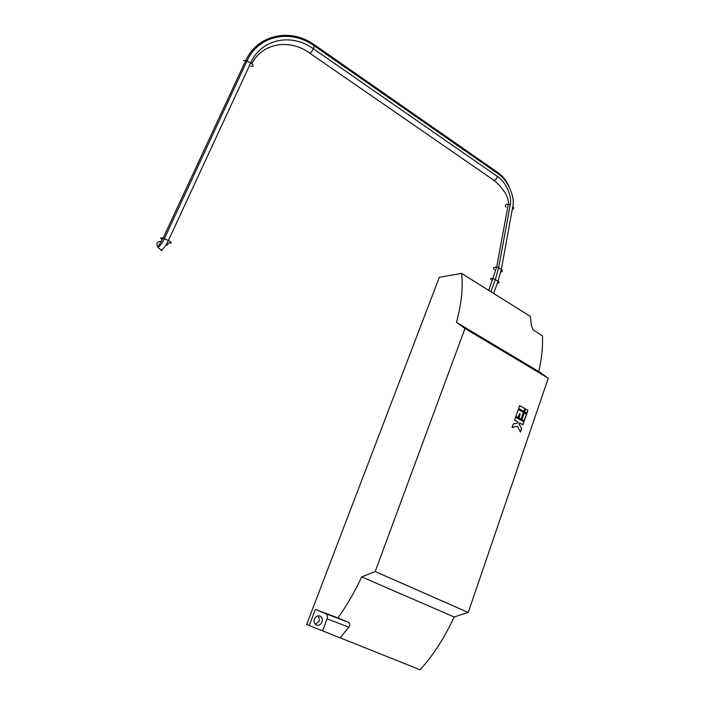 <?xml version="1.0" encoding="UTF-8"?>
<svg xmlns="http://www.w3.org/2000/svg" width="705" height="705" viewBox="0 0 705 705"><rect width="100%" height="100%" fill="white"/><g stroke="black" fill="none" stroke-linecap="round" stroke-linejoin="round"><path stroke-width="1.06" d="M309.821 53.192L493.597 180.092C495.104 180.445 496.399 179.255 497.466 176.523C505.582 181.397 512.42 196.625 510.2 204.899L498.629 267.715L501.325 269.442L512.782 206.671C515.337 197.047 507.424 179.405 498.012 173.73L497.598 172.373M322.018 622.048C320.625 624.886 318.686 625.837 316.192 624.93C314.263 623.634 313.69 621.66 314.483 619.016C315.902 616.161 317.867 615.218 320.352 616.179C322.247 617.492 322.802 619.448 322.018 622.048M318.528 615.756L319.418 621.026L315.338 624.286M161.85 250.777L157.858 247.208C155.937 243.26 157.056 241.33 161.207 241.418M461.59 273.381C463.255 287.102 461.555 303.432 456.496 322.37L538.752 371.526C541.713 358.686 542.956 346.842 542.489 335.994L532.998 329.649L531.544 326.062L530.336 316.439L461.59 273.381L439.321 277.276L306.666 624.463L420.074 669.75C433.39 655.121 444.732 637.532 454.117 616.981L361.691 576.884C354.712 591.812 346.781 605.498 337.915 617.941L315.355 609.446L309.231 625.511M456.496 322.37L464.983 328.504L375.183 571.552L361.691 576.884M538.752 371.526L548.261 378.224L468.243 612.478L454.117 616.981M322.573 630.816L327.094 618.823C327.781 616.54 327.296 614.822 325.648 613.667L315.355 609.446M337.915 617.941L348.49 622.277C350.085 623.572 350.191 625.212 348.816 627.177L340.092 637.981M375.183 571.552L468.243 612.478M464.983 328.504L548.261 378.224M527.93 410.31L525.648 409.006L524.643 411.923L526.926 413.218L527.93 410.31L525.622 409.085M523.885 411.482L524.89 408.574L519.638 405.569L518.633 408.495L523.885 411.482M526.591 414.188L524.308 412.892L522 419.581L524.291 420.876L526.591 414.188L524.282 412.971M523.551 412.46L518.29 409.464L515.963 416.179L518.272 417.475L519.576 413.694L520.246 414.073L518.942 417.853L521.242 419.158L523.551 412.46L518.263 409.543M522.951 424.78L523.956 421.854L515.628 417.157L514.606 420.092L518.016 422.013L517.682 422.991L513.258 423.978L512.05 427.459L517.479 426.234L520.422 432.121L521.621 428.649L519.215 423.855L519.559 422.877L522.951 424.78M526.785 413.139L527.763 410.31M524.89 408.574L519.611 405.648M523.745 411.403L524.723 408.574M524.15 420.797L526.423 414.188M521.092 419.07L523.383 412.451M519.576 413.694L518.122 417.395M523.956 421.854L515.602 417.228M522.802 424.701L523.789 421.846M519.559 422.877L519.215 423.855M521.621 428.649L519.047 423.846M520.325 431.918L521.444 428.64M517.479 426.234L512.068 427.406M166.75 245.446L168.883 242.802C171.941 243.481 172.055 242.855 169.226 240.925L168.389 240.502C165.781 245.754 163.349 248.997 161.101 250.24M250.636 66.208C253.668 66.578 253.941 65.636 251.456 63.388L250.68 62.93L168.389 240.502L163.119 238.131C160.264 237.435 159.973 237.955 162.229 239.682M157.955 247.305C159.938 246.195 162.088 243.304 164.406 238.651L246.953 61.044C258.365 35.206 290.857 28.764 314.254 45.869L314.183 44.627M251.861 63.679C262.41 42.873 289.737 38.414 309.662 53.087C310.773 53.087 311.998 51.624 313.328 48.715C291.482 32.8 261.255 38.881 250.68 62.93L245.737 60.551L243.498 60.559M497.466 176.523L313.328 48.715L314.254 45.869L498.012 173.73M512.782 206.671C513.963 207.623 513.989 208.486 512.87 209.244M506.093 207.147C504.498 205.322 505.238 204.353 508.314 204.212L510.2 204.899M491.535 280.079C489.825 278.616 490.354 278.096 493.121 278.528L498.074 281.198L501.325 269.442C502.744 270.623 502.568 271.522 500.779 272.121M494.425 269.751C492.751 267.988 493.5 267.08 496.673 267.019L498.629 267.715L495.359 279.471L490.874 291.72M493.606 293.43L498.074 281.198C499.607 282.388 499.396 282.969 497.439 282.925M348.147 622.101L325.305 613.5M327.094 618.823L348.816 627.177M508.772 186.182C507.662 183.106 505.432 179.757 502.101 176.109L497.836 172.54L314.342 44.741C290.689 27.733 257.757 34.307 245.737 60.551L163.119 238.131L157.858 247.208M493.817 180.251C497.351 183 500.77 186.71 504.066 191.372C505.882 192.817 509.345 201.841 508.314 204.212L496.673 267.019L488.768 290.398M319.471 615.844L320.352 616.179M325.648 613.667L348.49 622.277"/></g></svg>
